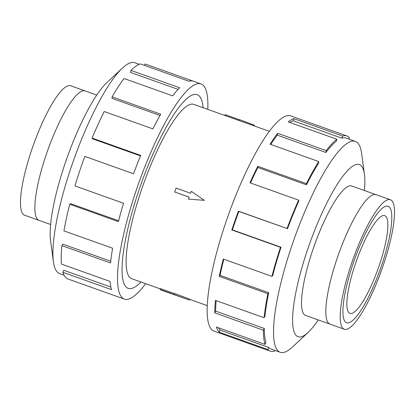 <?xml version="1.0" encoding="UTF-8"?>
<svg xmlns="http://www.w3.org/2000/svg" width="415" height="415" viewBox="0 0 415 415"><rect width="100%" height="100%" fill="white"/><g stroke="black" fill="none" stroke-linecap="round" stroke-linejoin="round"><path stroke-width="0.62" d="M140.991 282.008A102.796 22.851 -70.4 0 1 128.157 288.342A102.796 22.851 -70.4 0 1 143.294 177.983A102.785 22.851 109.6 0 0 128.162 288.332A102.785 22.851 109.6 0 0 140.986 282.003M269.366 131.337L193.758 104.378A92.514 20.568 109.6 0 0 145.229 179.337A92.514 20.568 109.6 0 0 131.612 278.662L160.34 288.902M85.303 90.989A68.708 15.277 109.6 0 0 85.117 90.911A68.708 15.277 109.6 0 0 49.079 146.583A68.703 15.272 109.6 0 0 38.963 220.339A68.708 15.277 109.6 0 0 39.155 220.407M96.762 95.071L85.111 90.921A68.703 15.272 109.6 0 0 49.079 146.583A68.708 15.277 109.6 0 0 38.958 220.344L24.563 215.214A68.708 15.277 -70.4 0 1 34.678 141.448A68.708 15.277 -70.4 0 1 70.716 85.781L85.117 90.911M379.025 272.65A61.84 13.747 109.6 0 0 388.129 206.255A61.84 13.747 109.6 0 0 355.691 256.361A61.851 13.752 -70.4 0 1 388.134 206.25A61.851 13.752 -70.4 0 1 379.025 272.65A61.851 13.752 -70.4 0 1 346.587 322.761A61.851 13.752 -70.4 0 1 355.691 256.361A61.84 13.747 109.6 0 0 346.587 322.756A61.84 13.747 109.6 0 0 379.025 272.65M380.322 273.552A68.708 15.277 109.6 0 0 390.437 199.786A68.708 15.277 109.6 0 0 354.4 255.458A68.708 15.277 109.6 0 0 344.284 329.22A68.708 15.277 109.6 0 0 380.322 273.552M344.284 329.22L329.884 324.089A68.708 15.277 -70.4 0 1 339.999 250.323A68.708 15.277 -70.4 0 1 376.042 194.656L390.437 199.786M377.147 271.337A51.875 11.532 -70.4 0 1 349.933 313.367A51.875 11.532 -70.4 0 1 357.574 257.674A51.875 11.532 -70.4 0 1 384.783 215.644A51.875 11.532 -70.4 0 1 377.147 271.337M64.05 275.181L59.61 273.599A111.931 24.884 -70.4 0 1 53.41 261.73A111.931 24.884 -70.4 0 1 76.09 153.431A111.931 24.884 -70.4 0 1 122.487 68.008A111.931 24.884 -70.4 0 1 134.802 62.738L139.243 64.32M53.41 261.73L50.552 240.659A91.373 20.314 -70.4 0 1 69.066 152.253A91.373 20.314 -70.4 0 1 106.946 82.518L122.487 68.008M145.634 283.663A114.218 25.393 -70.4 0 1 124.318 299.101A114.218 25.393 -70.4 0 1 141.136 176.479A114.218 25.393 -70.4 0 1 201.047 83.939A114.218 25.393 -70.4 0 1 207.785 109.378M144.508 65.399L145.022 63.967L193.146 81.127M201.047 83.939L193.411 81.216A114.218 25.393 109.6 0 0 188.996 81.262L140.358 63.915A114.218 25.393 109.6 0 0 131.005 70.405L179.643 87.752A114.218 25.393 109.6 0 0 172.687 95.865L124.044 78.523A114.218 25.393 109.6 0 0 112.112 96.856L160.75 114.203A114.218 25.393 109.6 0 0 152.876 128.878L104.238 111.531A114.218 25.393 109.6 0 0 92.089 138.081L140.726 155.428A114.218 25.393 109.6 0 0 133.5 173.755L84.857 156.408A114.218 25.393 109.6 0 0 74.902 185.915L123.54 203.262A114.218 25.393 109.6 0 0 118.389 221.61L69.746 204.268L70.483 203.609L118.607 220.77M92.089 138.081L92.374 138.75L140.524 155.921M112.112 96.856L111.998 98.35L160.024 115.474M131.005 70.405L130.512 72.428L178.071 89.386M352.045 186.102A68.714 15.277 109.6 0 0 351.775 185.998A68.714 15.277 109.6 0 0 315.732 241.67A68.714 15.277 109.6 0 0 305.616 315.442A68.714 15.277 109.6 0 0 305.891 315.525M364.386 190.506A91.373 20.314 109.6 0 0 364.448 174.341L361.589 153.27A111.931 24.884 109.6 0 0 355.39 141.401A111.931 24.884 109.6 0 0 296.678 232.089A111.931 24.884 109.6 0 0 280.198 352.262A111.931 24.884 109.6 0 0 292.513 346.992L308.055 332.482A91.373 20.314 109.6 0 0 318.238 319.929M364.448 174.341A91.373 20.314 109.6 0 0 311.458 238.687A91.373 20.314 109.6 0 0 308.055 332.482M287.481 228.81A111.931 24.884 -70.4 0 1 298.821 200.995L298.618 200.129L249.98 182.782A114.218 25.393 -70.4 0 1 257.788 166.285L306.426 183.632L306.472 184.831A111.931 24.884 -70.4 0 1 318.538 163.199L318.741 161.56L270.098 144.218A114.218 25.393 -70.4 0 1 277.594 133.277L326.237 150.619L325.884 152.481A111.931 24.884 -70.4 0 1 336.285 141.318L336.85 139.232L288.207 121.886A114.218 25.393 -70.4 0 1 293.908 118.669L342.546 136.016A114.218 25.393 -70.4 0 1 346.961 135.97L290.682 115.899A114.218 25.393 109.6 0 0 230.771 208.439A114.218 25.393 109.6 0 0 213.953 331.061L270.232 351.132A114.218 25.393 -70.4 0 1 267.825 349.534L219.187 332.187A114.218 25.393 -70.4 0 1 216.412 327.046L265.055 344.393A114.218 25.393 -70.4 0 1 263.39 330.21L214.747 312.863A114.218 25.393 -70.4 0 1 215.447 300.377L264.09 317.724A114.218 25.393 -70.4 0 1 267.903 293.721L219.26 276.374A114.218 25.393 -70.4 0 1 223.301 259.022L271.939 276.369A114.218 25.393 -70.4 0 1 280.478 247.293L231.835 229.952A114.218 25.393 -70.4 0 1 238.407 211.162L287.05 228.509L238.838 211.463A111.931 24.884 109.6 0 0 232.395 229.874L231.835 229.952M274.87 350.359L274.642 351.085A114.218 25.393 -70.4 0 1 270.232 351.132M271.939 276.369L272.676 275.71A111.931 24.884 -70.4 0 1 281.038 247.221L232.395 229.874M223.815 259.204A111.931 24.884 109.6 0 0 220.075 275.373L219.26 276.374M264.09 317.724L264.978 316.24A111.931 24.884 -70.4 0 1 268.718 292.715L220.075 275.373M216.174 300.636A111.931 24.884 109.6 0 0 215.65 311.131L214.747 312.863M265.055 344.393L265.927 342.375A111.931 24.884 -70.4 0 1 264.293 328.478L215.65 311.131M218.389 327.746A111.931 24.884 109.6 0 0 220.002 330.07L219.187 332.187M280.198 352.262L271 348.979A111.931 24.884 -70.4 0 1 268.645 347.412L220.002 330.07M268.645 347.412L267.825 349.534M264.293 328.478L263.39 330.21M268.718 292.715L267.903 293.721M281.038 247.221L280.478 247.293M238.838 211.463L238.407 211.162M306.472 184.831L257.829 167.484A111.931 24.884 109.6 0 0 250.484 182.963M257.829 167.484L257.788 166.285M287.05 228.509A114.218 25.393 -70.4 0 1 298.618 200.129M325.884 152.481L277.241 135.134A111.931 24.884 109.6 0 0 270.782 144.462M277.241 135.134L277.594 133.277M306.426 183.632A114.218 25.393 -70.4 0 1 318.741 161.56M342.546 136.016L341.872 138.169L293.229 120.822A111.931 24.884 109.6 0 0 289.795 122.451M293.229 120.822L293.908 118.669M326.237 150.619A114.218 25.393 -70.4 0 1 336.85 139.232M348.792 139.046L349.363 137.567A114.218 25.393 -70.4 0 0 346.961 135.97M341.872 138.169A111.931 24.884 -70.4 0 1 346.193 138.117L355.39 141.401M69.746 204.268A114.218 25.393 109.6 0 0 63.952 230.885L112.595 248.232A114.218 25.393 109.6 0 0 110.54 262.97L61.897 245.623L62.79 244.139L110.722 261.232M61.897 245.623A114.218 25.393 109.6 0 0 61.415 264.085L110.053 281.427A114.218 25.393 109.6 0 0 111.505 289.634L62.862 272.292L63.734 270.274L110.836 287.071M62.862 272.292A114.218 25.393 109.6 0 0 67.785 278.932L116.423 296.279A114.218 25.393 109.6 0 0 116.682 296.377L124.318 299.101M143.294 177.983A102.796 22.851 -70.4 0 1 197.208 94.693A102.796 22.851 -70.4 0 1 203.143 107.724A102.785 22.851 109.6 0 0 197.208 94.708A102.785 22.851 109.6 0 0 143.294 177.983M176.121 188.094L190.594 193.255L191.32 191.315L204.351 200.357L188.431 199.081L189.152 197.135L174.679 191.974L176.121 188.094M189.131 197.192L174.679 191.974M188.431 199.081L204.351 200.357M160.117 289.494L189.463 300.092L160.901 290.038L160.117 289.494L160.449 288.607L174.487 293.613M174.201 294.38L174.559 293.426L189.785 299.225L189.463 300.092M254.229 125.942L254.488 125.237L239.232 119.525L238.879 120.469M239.185 119.645L225.148 114.639L224.842 115.463M127.83 288.212L128.162 288.332M50.614 224.494L38.963 220.339M351.5 185.91L375.845 194.594M305.347 315.333L329.697 324.011M189.722 299.381L207.215 305.622M196.876 94.589L197.208 94.708"/></g></svg>
